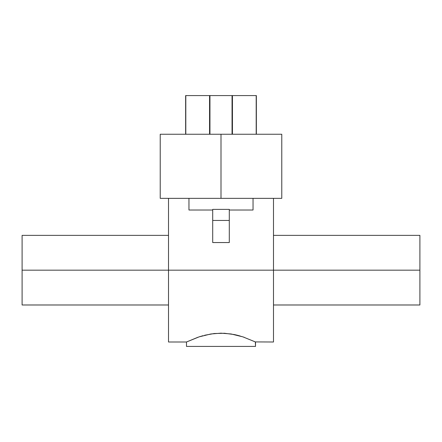 <?xml version="1.0" encoding="UTF-8"?>
<svg xmlns="http://www.w3.org/2000/svg" width="442" height="442" viewBox="0 0 442 442"><rect width="100%" height="100%" fill="white"/><g stroke="black" fill="none" stroke-linecap="round" stroke-linejoin="round"><path stroke-width="0.66" d="M160.225 134.252L281.775 134.252L221 134.252L221 198.342L281.775 198.342L221 198.342L221 134.252L160.225 134.252L160.225 198.342L221 198.342L160.225 198.342M256.194 95.577L256.194 134.252L256.194 95.577L185.64 95.577L185.64 134.252L185.64 95.577L185.806 134.252L185.806 95.577L209.563 95.577L209.563 134.252L209.563 95.577L209.95 95.577L209.95 134.252L209.95 95.577L232.05 95.577L232.05 134.252L232.05 95.577L232.437 95.577L232.437 134.252L232.437 95.577L256.194 95.577M256.36 134.252L256.36 95.577L256.36 134.252M273.488 342.003L273.488 270.178L168.512 270.178L168.512 198.353L168.512 270.178L22.1 270.178L22.1 235.371L22.1 270.178L273.488 270.178L273.488 342.003L255.343 341.92L255.515 346.423L186.485 346.423L186.485 342.003L186.485 346.423L255.515 346.423L255.515 342.003L242.934 336.876L231.122 333.975L220.972 333.169L210.856 333.981L199.088 336.87L186.485 342.003L197.977 337.24M273.488 270.178L419.9 270.178L419.9 235.371L419.9 304.986L419.9 270.178L273.488 270.178L273.488 198.353L273.488 270.178M212.713 210.011L188.955 210.011L188.955 198.342L188.955 210.011L212.713 210.011M229.287 242.553L212.713 242.553L212.713 220.442L229.287 220.442L229.287 209.392L212.713 209.392L212.713 220.442L229.287 220.442L229.287 242.553L212.713 242.553L212.713 209.392L229.287 209.392L229.287 242.553M253.045 210.011L229.287 210.011L253.045 210.011L253.045 198.342L253.045 210.011M168.512 270.178L168.512 342.003L168.512 270.178M187.176 341.672L186.662 341.92M199.088 336.87L202.95 335.705M214.58 333.495L214.033 333.55M224.984 333.296L224.503 333.262M237.034 335.174L234.923 334.688M240.238 336.042L237.36 335.257M244.343 337.351L243.47 337.053M204.646 335.257L214.177 333.533L224.425 333.262L234.326 334.561L242.912 336.87M242.934 336.876L255.343 341.92M22.1 270.178L22.1 304.986L22.1 270.178M281.775 134.252L281.775 198.342M22.1 235.371L168.512 235.371M273.488 235.371L419.9 235.371M168.512 198.353L188.955 198.353M273.488 198.353L253.045 198.353M168.512 342.003L186.485 342.003M273.488 304.986L419.9 304.986M22.1 304.986L168.512 304.986"/></g></svg>
